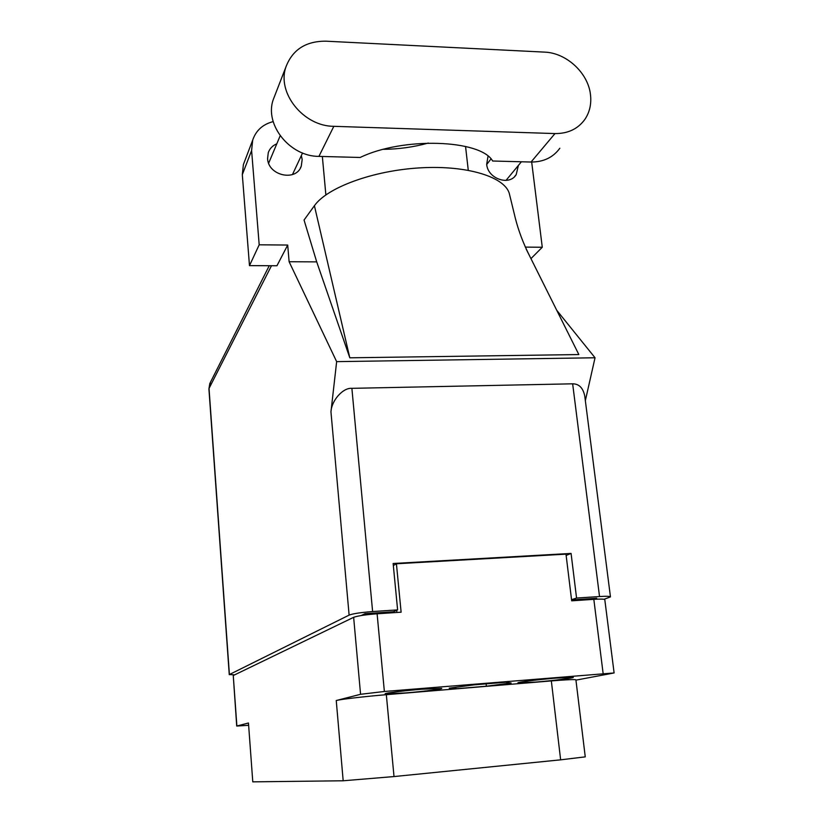 <?xml version="1.0" encoding="UTF-8"?>
<svg xmlns="http://www.w3.org/2000/svg" width="823" height="823" viewBox="0 0 823 823"><rect width="100%" height="100%" fill="white"/><g stroke="black" fill="none" stroke-linecap="round" stroke-linejoin="round"><path stroke-width="1.23" d="M421.623 689.232C404.042 690.672 384.341 693.151 385.133 693.799L405.554 692.945C422.724 691.536 442.352 689.088 441.735 688.409L421.623 689.232M556.091 678.09C538.54 679.52 516.988 682.226 517.914 682.853L535.382 682.113C552.511 680.714 574.001 678.049 573.281 677.37L556.091 678.09M248.464 723.005L252.784 781.85L248.464 723.005L236.715 726.051L248.196 725.33M236.715 726.051L233.259 675.529L353.643 617.322C357.604 615.871 365.433 614.699 377.109 613.793L401.12 612.189L396.419 563.765L565.987 554.157L571.687 600.821L593.825 599.339C600.708 598.918 604.36 599.031 604.802 599.679L614.112 672.947L384.372 691.485L360.567 694.293L336.247 700.527C340.681 699.293 364.908 696.453 386.337 694.684L551.338 680.919C566.862 679.664 575.051 679.304 575.905 679.829L585.256 756.862L560.638 759.835L551.338 680.919M252.784 781.85L343.181 780.78L336.247 700.527M575.935 680.137L614.112 672.947M386.337 694.684L394.011 776.562L560.638 759.835M394.011 776.562L343.181 780.78M396.912 612.477L396.707 610.306M393.332 565.514L396.419 563.765M486.362 686.217L511.155 682.997L505.672 682.246L474.141 684.859L449.235 688.151L455.952 688.758L486.362 686.217L486.115 683.872M455.798 687.287L455.952 688.758M274.944 95.252L273.205 99.737C264.306 124.767 289.984 156.596 318.923 156.38L360.165 157.481C402.776 136.731 480.735 139.457 492.648 161.01L531.051 162.028C543.519 162.059 553.118 157.46 559.846 148.233M554.98 133.573C567.952 133.676 577.911 128.954 584.865 119.407C589.752 112.113 591.614 103.739 590.43 94.275C587.941 72.733 566.275 52.795 544.507 52.116L325.846 41.181C305.786 41.109 292.474 49.709 285.91 66.982C276.672 92.989 303.594 126.351 333.829 126.32L554.98 133.573L531.051 162.028M488.029 156.216L486.691 164.291C487.7 178.725 509.344 186.255 516.186 174.661L518.367 165.454M276.795 143.84C272.578 145.578 269.738 148.541 268.267 152.708L267.588 158.613C268.154 175.772 296.311 181.904 301.29 166.092L302.175 159.518L301.331 155.588M249.482 265.634L259.194 244.801L287.7 245.048L276.95 265.757L249.482 265.634L242.312 174.651L243.382 164.59L244.606 161.359M525.29 247.106L542.275 247.25L531.679 162.049M465.551 146.443L468.266 170.248M349.806 357.81L314.407 205.719L304.047 220.039L316.711 261.879L349.806 357.81L578.847 354.559L526.164 249.04M316.711 261.879L289.12 261.735L287.7 245.048M585.348 400.636L595.039 357.768L336.648 361.636L289.12 261.735M595.039 357.768L556.77 310.333M273.185 121.609C262.825 124.273 255.994 130.446 252.692 140.126L251.601 150.527L242.312 174.651M259.194 244.801L251.601 150.527M325.867 194.886L322.349 156.473M271.467 265.736L209.032 388.425L229.411 674.531L349.117 615.11L330.959 411.911L336.648 361.636M229.411 674.531L234.658 674.86M361.102 615.563L365.062 613.67L393.415 611.777L397.612 609.894L372.613 611.551C360.886 612.456 353.057 613.639 349.117 615.11M604.01 599.309L610.46 596.901C610.028 596.243 606.376 596.119 599.535 596.541L576.563 598.054L571.553 599.7M593.136 599.391L596.685 598.259L571.574 599.936M599.535 596.541L572.654 383.816L351.884 388.333L372.613 611.551M397.612 609.894L393.137 563.498L571.08 553.426L576.563 598.054M571.08 553.426L566.142 555.453M330.959 411.911C331.463 400.544 342.944 387.54 351.884 388.333M572.654 383.816C579.083 383.837 583.116 387.942 584.762 396.12L610.46 596.901M428.269 143.048C413.743 147.08 398.826 149.179 383.508 149.333M314.407 205.719C327.019 187.593 373.076 170.464 420.471 167.841C467.906 165.084 505.723 177.274 509.478 194.177L509.684 195.154M542.275 247.25L530.948 258.628M233.259 675.529L236.88 725.979M360.567 694.293L353.643 617.322M603.115 673.399L593.825 599.339M377.109 613.793L384.372 691.485M363.612 615.182L363.54 614.39M391.789 611.89L391.882 612.806M229.267 674.675L208.919 388.95L210.626 381.903M318.923 156.38L333.829 126.32M583.774 599.123L583.877 600.008M516.186 174.661L514.488 176.688M301.29 166.092L300.323 168.139M490.992 158.952L486.712 164.477M280.18 135.785L268.648 163.211M302.545 152.996L292.463 174.558M521.391 161.771L506.022 180.402M509.478 194.177L515.352 218.311C518.572 230.893 523.305 243.413 529.57 255.871M208.919 388.95L209.783 383.59L269.244 265.726M243.382 164.59L252.692 140.126M273.205 99.737L285.91 66.982"/></g></svg>
